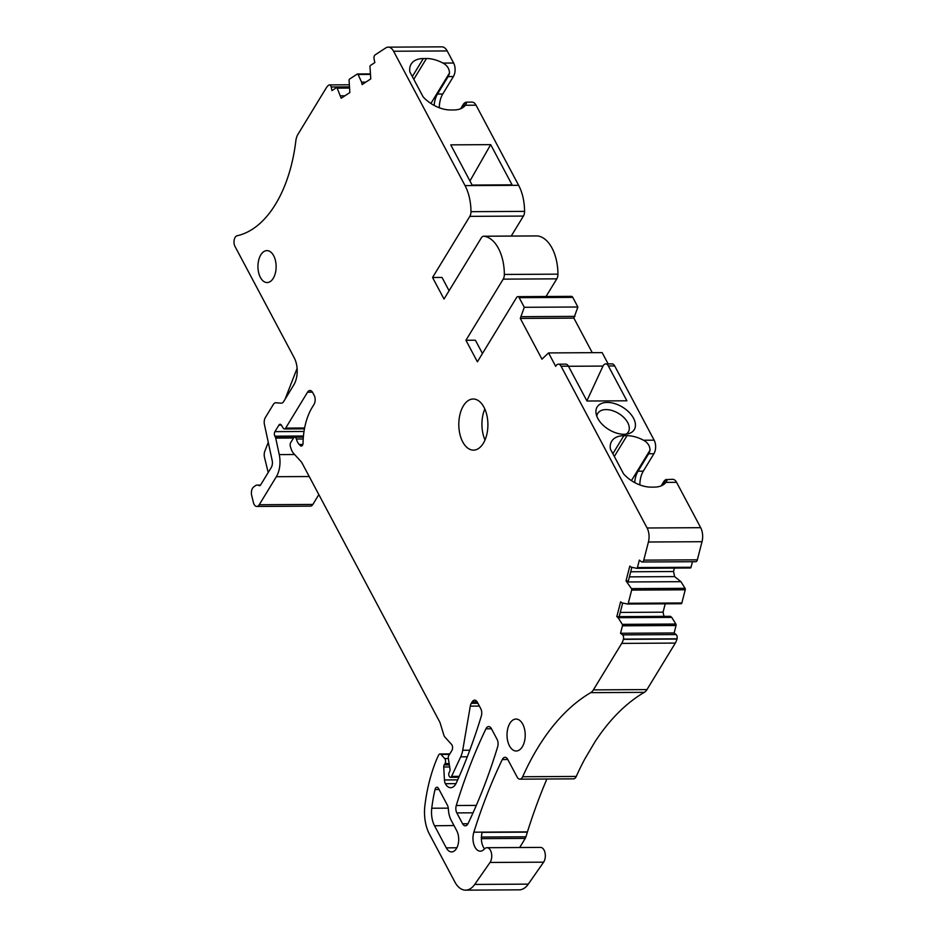 <?xml version="1.0" encoding="UTF-8"?>
<svg xmlns="http://www.w3.org/2000/svg" width="937" height="937" viewBox="0 0 937 937"><rect width="100%" height="100%" fill="white"/><g stroke="black" fill="none" stroke-linecap="round" stroke-linejoin="round"><path stroke-width="1.41" d="M490.683 144.638L450.756 144.86L462.937 167.77L472.131 185.057L512.059 184.835L490.683 144.638L469.952 180.958M388.234 47.155L441.819 46.85A12.778 7.273 -90.3 0 1 447.195 50.938L453.625 63.025A9.581 5.458 -90.3 0 1 453.379 76.576L442.756 94.005L437.497 94.04L448.132 76.6A9.581 5.458 -90.3 0 0 449.502 72.969C449.291 68.6 447.113 65.309 442.967 63.084A26.201 15.835 31.4 0 0 426.464 58.527L423.313 58.551A26.201 15.835 31.4 0 0 411.156 64.114A26.201 15.835 31.4 0 0 409.879 71.938L423.102 96.816A26.201 15.835 31.4 0 0 450.662 109.98L453.813 109.969A26.201 15.835 31.4 0 0 465.384 105.249L476.043 105.19L518.641 185.315L465.057 185.62L393.599 51.242A12.778 7.273 -90.3 0 0 388.234 47.155A12.778 7.273 -90.3 0 0 385.728 47.951L375.116 54.885A3.198 1.815 -90.3 0 0 374.062 58.984L374.835 62.58L370.466 65.438A1.277 0.726 -90.3 0 0 369.986 66.691L370.771 78.895L362.104 84.564L361.588 82.163L365.805 82.14M465.935 104.44L465.384 105.249C467.001 102.719 466.942 101.817 465.232 102.543L461.777 108.212M466.099 102.168L465.232 102.543A9.581 5.458 89.7 0 0 463.077 104.71L460.617 108.751M449.502 72.969L430.903 103.48M507.807 759.509L502.279 759.544A6.395 3.631 -90.3 0 1 505.031 757.295A6.395 3.631 -90.3 0 1 507.713 759.345L517.165 777.113A6.395 3.631 -90.3 0 0 519.848 779.162L573.444 778.858A6.395 3.631 -90.3 0 0 576.267 776.433A255.59 145.458 -90.3 0 1 584.7 759.204L594.878 741.963A255.59 145.458 -90.3 0 1 644.316 692.349L590.72 692.654A12.778 7.273 -90.3 0 0 593.367 689.89L621.723 643.391A12.778 7.273 -90.3 0 0 623.374 639.35L623.433 639.116A3.198 1.815 -90.3 0 0 622.519 634.876L620.528 633.271L622.449 625.811A1.277 0.726 -90.3 0 0 622.285 624.347L618.139 617.694L671.735 617.389L670.412 616.323L619.181 616.605L616.815 616.628L618.139 617.694M627.685 604.014L681.105 603.721A1.277 0.726 -90.3 0 0 681.187 603.721L627.603 604.025A1.277 0.726 -90.3 0 1 627.509 604.014L621.957 602.878L620.634 601.812L616.815 616.628M627.603 604.025A1.277 0.726 -90.3 0 0 628.258 603.276L631.643 590.099A1.277 0.726 -90.3 0 0 631.468 588.623L626.01 580.905L629.816 566.1L631.151 567.166L636.703 568.302A1.277 0.726 -90.3 0 0 637.441 567.564L639.362 560.103L641.353 561.696A3.198 1.815 -90.3 0 0 642.126 561.989A3.198 1.815 -90.3 0 0 643.766 560.127L648.427 542.008A12.778 7.273 -90.3 0 0 647.092 527.988L561.087 366.238A6.395 3.631 -90.3 0 0 558.405 364.188A6.395 3.631 -90.3 0 0 555.7 366.355L548.555 352.921L541.961 359.176L520.293 318.416L524.287 307.289L519.18 297.673A3.198 1.815 -90.3 0 0 517.833 296.654A3.198 1.815 -90.3 0 0 516.603 297.498L477.39 361.811L465.935 340.272L503.204 279.144A6.395 3.631 -90.3 0 0 504.352 274.459A38.335 21.82 -90.3 0 0 484.031 236.229A6.395 3.631 -90.3 0 0 483.738 236.218A6.395 3.631 -90.3 0 0 481.29 237.916L444.021 299.044L432.554 277.493L469.824 216.365A6.395 3.631 -90.3 0 0 470.971 211.68A38.335 21.82 -90.3 0 0 465.057 185.62M281.44 403.179L281.065 403.179A6.395 3.631 -90.3 0 0 281.252 403.191A6.395 3.631 -90.3 0 0 283.7 401.481L293.773 384.966A19.173 10.904 -90.3 0 0 294.253 357.875L234.988 246.408A6.395 3.631 -90.3 0 1 234.203 239.872A6.395 3.631 -90.3 0 1 237.166 235.726A121.412 69.092 -90.3 0 0 249.956 230.725A121.412 69.092 -90.3 0 0 263.566 219.949A121.412 69.092 -90.3 0 0 295.823 140.96A12.778 7.273 -90.3 0 1 297.966 134.307L326.31 87.809A12.778 7.273 -90.3 0 1 328.723 85.197L328.864 85.103A3.198 1.815 -90.3 0 1 329.484 84.904A3.198 1.815 -90.3 0 1 331.206 86.989L331.979 90.584L336.348 87.727A1.277 0.726 -90.3 0 1 337.168 88.137L341.185 98.233L349.852 92.564L349.079 80.348A1.277 0.726 -90.3 0 1 349.548 79.106L357.266 74.058A1.277 0.726 -90.3 0 1 358.086 74.468L361.588 82.163M281.065 403.179L275.982 402.758A6.395 3.631 -90.3 0 0 275.794 402.746A6.395 3.631 -90.3 0 0 273.335 404.456L265.347 417.562A6.395 3.631 -90.3 0 0 264.433 424.473L272.187 460.571A6.395 3.631 -90.3 0 1 271.273 467.469L260.709 484.804A3.198 1.815 -90.3 0 1 259.479 485.659A3.198 1.815 -90.3 0 1 258.94 485.518A9.581 5.458 -90.3 0 0 257.312 485.085A9.581 5.458 -90.3 0 0 255.215 485.834L253.587 487.053A6.395 3.631 -90.3 0 0 251.678 495.415L253.412 502.537A6.395 3.631 -90.3 0 0 256.785 506.448A6.395 3.631 -90.3 0 0 259.244 504.738L276.345 476.699A20.45 11.642 -90.3 0 0 279.249 454.597L275.712 438.106A3.198 1.815 -90.3 0 0 275.337 437.052L274.857 436.162A3.198 1.815 -90.3 0 1 274.939 431.641L278.91 425.129A3.198 1.815 -90.3 0 1 280.14 424.274A3.198 1.815 -90.3 0 1 281.405 425.152L283.173 428.08A3.198 1.815 -90.3 0 0 284.426 428.959A3.198 1.815 -90.3 0 0 285.656 428.104L307.547 392.205A6.395 3.631 -90.3 0 1 309.995 390.506A6.395 3.631 -90.3 0 1 312.677 392.544L314.176 395.355A6.395 3.631 -90.3 0 1 314.024 404.386L312.22 407.337A51.113 29.094 -90.3 0 0 303.061 442.99A3.198 1.815 -90.3 0 1 301.269 446.071A3.198 1.815 -90.3 0 1 300.332 445.614L299.231 444.466A12.778 7.273 -90.3 0 1 296.373 439.02A3.198 1.815 -90.3 0 0 294.722 437.204A3.198 1.815 -90.3 0 0 293.492 438.059L290.716 442.592A3.198 1.815 -90.3 0 0 290.365 446.434L291.009 448.53A12.778 7.273 -90.3 0 0 293.586 453.379L300.789 461.309A12.778 7.273 -90.3 0 1 302.264 463.44L439.664 721.841A6.395 3.631 -90.3 0 1 440.214 723.212L443.751 734.819A6.395 3.631 -90.3 0 0 445.04 737.243L451.552 744.411A3.83 2.179 -90.3 0 1 451.903 750.467L448.718 755.679A2.553 1.452 -90.3 0 0 448.319 758.209L449.971 768.832A3.198 1.815 -90.3 0 1 449.467 772.006L449.198 772.439A2.553 1.452 -90.3 0 0 449.139 776.047L449.385 776.504A2.553 1.452 -90.3 0 0 450.451 777.323A2.553 1.452 -90.3 0 0 451.564 776.398L460.711 756.838A19.173 10.904 -90.3 0 0 462.714 750.256L470.292 706.123A6.395 3.631 -90.3 0 1 471.288 703.324L472.189 701.86A6.395 3.631 -90.3 0 1 474.637 700.15A6.395 3.631 -90.3 0 1 477.331 702.188L480.763 708.653A6.395 3.631 -90.3 0 1 481.325 716.044A447.289 254.548 -90.3 0 1 456.331 782.91A12.778 7.273 -90.3 0 1 450.697 787.701A12.778 7.273 -90.3 0 1 445.368 783.695A6.395 3.631 -90.3 0 1 444.431 779.947L443.751 766.993A2.553 1.452 -90.3 0 1 444.197 764.908L444.993 763.596A3.198 1.815 -90.3 0 0 444.712 758.548L440.976 754.449A3.198 1.815 -90.3 0 0 440.003 753.957A3.198 1.815 -90.3 0 0 438.657 755.035A60.062 34.177 -90.3 0 0 436.829 758.993A121.412 69.092 -90.3 0 0 424.894 805.586A31.952 18.178 -90.3 0 0 429.439 834.153L454.867 881.975A25.557 14.547 -90.3 0 0 465.607 890.15A25.557 14.547 -90.3 0 0 474.708 884.434L490.028 862.462A8.304 4.732 -90.3 0 0 491.457 853.22A8.304 4.732 -90.3 0 0 486.971 847.704A8.304 4.732 -90.3 0 0 484.78 848.664L483.679 849.695A12.778 7.273 -90.3 0 1 480.318 851.171A12.778 7.273 -90.3 0 1 473.864 832.185A447.289 254.548 -90.3 0 1 502.279 759.544M519.848 779.162A6.395 3.631 -90.3 0 0 522.682 776.738A255.59 145.458 -90.3 0 1 531.115 759.497A255.59 145.458 -90.3 0 1 541.293 742.268A255.59 145.458 -90.3 0 1 590.72 692.654M509.892 723.317A15.976 9.089 -90.3 0 0 507.678 740.898A15.976 9.089 -90.3 0 0 516.205 751.005A15.976 9.089 -90.3 0 0 522.342 746.742A15.976 9.089 -90.3 0 0 524.556 729.173A15.976 9.089 -90.3 0 0 516.029 719.054A15.976 9.089 -90.3 0 0 509.892 723.317M431.758 808.221A19.642 11.174 -90.3 0 0 434.545 825.778L446.293 847.891A12.614 7.18 -90.3 0 0 451.634 851.92A12.614 7.18 -90.3 0 0 458.134 844.307A12.614 7.18 -90.3 0 0 456.752 830.732L451.224 820.343A18.705 10.647 -90.3 0 1 448.378 809.17A6.864 3.9 -90.3 0 0 447.336 805.07L438.493 788.439A3.666 2.085 -90.3 0 0 436.97 787.267A3.666 2.085 -90.3 0 0 435.037 789.516A109.09 62.088 -90.3 0 0 431.758 808.221L448.284 808.162M468.043 823.564A447.289 254.548 -90.3 0 0 497.664 746.766A6.395 3.631 -90.3 0 0 497.102 739.375L491.375 728.611A6.395 3.631 -90.3 0 0 488.692 726.562A6.395 3.631 -90.3 0 0 485.94 728.81A447.289 254.548 -90.3 0 0 456.272 805.515A6.395 3.631 -90.3 0 0 456.823 812.906L462.609 823.775A6.395 3.631 -90.3 0 0 465.291 825.825A6.395 3.631 -90.3 0 0 468.043 823.564M483.949 407.185A25.557 14.547 -90.3 0 0 473.208 399.01A25.557 14.547 -90.3 0 0 459.973 414.377A25.557 14.547 -90.3 0 0 462.749 441.948A25.557 14.547 -90.3 0 0 473.501 450.123A25.557 14.547 -90.3 0 0 486.736 434.756A25.557 14.547 -90.3 0 0 483.949 407.185M273.264 278.289A15.976 9.089 -90.3 0 0 275.478 260.72A15.976 9.089 -90.3 0 0 266.951 250.612A15.976 9.089 -90.3 0 0 260.814 254.876A15.976 9.089 -90.3 0 0 258.6 272.444A15.976 9.089 -90.3 0 0 267.127 282.552A15.976 9.089 -90.3 0 0 273.264 278.289M622.683 603.03L619.181 616.605M631.866 567.307L628.376 580.893L626.01 580.905M520.293 318.416L573.877 318.123L592.254 352.675M482.461 353.507L475.387 340.213L465.935 340.272M537.053 235.937A6.395 3.631 -90.3 0 1 537.334 235.913A6.395 3.631 -90.3 0 1 537.615 235.937A38.335 21.82 -90.3 0 1 557.937 274.154A6.395 3.631 -90.3 0 1 556.801 278.839L546.037 296.49M340.67 95.832L344.886 95.808M268.275 442.346L264.831 451.189A6.395 3.631 -90.3 0 0 264.492 457.303L268.193 472.517M318.838 494.607L312.841 504.446L259.244 504.738M484.827 408.989A25.557 14.547 -90.3 0 0 485.003 440.015M437.497 94.04A19.173 10.904 -90.3 0 0 434.159 105.424M442.756 94.005A19.173 10.904 -90.3 0 0 439.312 107.778M620.259 612.423L663.068 612.177L665.223 603.815M630.718 571.769L673.539 571.523L674.417 568.103M285.035 399.291L297.099 368.335M661.147 485.893L663.607 481.864A9.581 5.458 89.7 0 1 665.762 479.697C667.472 478.959 667.531 479.861 665.914 482.391L666.476 481.595M631.444 480.622L650.044 450.123C649.833 445.766 647.643 442.463 643.496 440.238A26.201 15.835 31.4 0 0 626.994 435.682L623.843 435.693A26.201 15.835 31.4 0 0 611.685 441.257A26.201 15.835 31.4 0 0 610.409 449.092L623.644 473.958A26.201 15.835 31.4 0 0 651.192 487.135L654.342 487.111A26.201 15.835 31.4 0 0 665.914 482.391L676.573 482.332A9.581 5.458 89.7 0 0 672.543 479.275L665.762 479.697L662.307 485.354M634.689 482.578A19.173 10.904 89.7 0 1 638.038 471.182L648.662 453.754A9.581 5.458 89.7 0 0 650.044 450.123M639.854 484.921A19.173 10.904 89.7 0 1 643.286 471.159L653.921 453.719L648.662 453.754M558.405 364.188L565.761 364.153A6.395 3.631 89.7 0 1 568.443 366.191L586.972 401.024L626.9 400.802L608.371 365.969A6.395 3.631 -90.3 0 0 605.689 363.931L611.99 363.896A6.395 3.631 -90.3 0 1 614.684 365.934L654.155 440.179A9.581 5.458 89.7 0 1 653.921 453.719M605.689 363.931A6.395 3.631 -90.3 0 0 602.983 366.086L586.878 400.86M602.983 366.086L568.49 366.273M607.211 402.43A21.727 13.13 31.4 0 0 596.049 413.393A21.727 13.13 31.4 0 0 604.06 426.077A21.727 13.13 31.4 0 0 624.147 434.288A21.727 13.13 31.4 0 0 629.078 433.526A21.727 13.13 31.4 0 0 627.298 410.629A21.727 13.13 31.4 0 0 607.211 402.43M626.232 434.159A17.897 10.822 31.4 0 0 628.305 432.016A17.897 10.822 31.4 0 0 622.59 416.344A17.897 10.822 31.4 0 0 606.052 409.586A17.897 10.822 31.4 0 0 597.747 413.393A17.897 10.822 31.4 0 0 596.799 416.215M519.672 847.528L525.235 838.404A6.395 3.631 -90.3 0 0 525.938 836.788L527.379 832.138L482.204 832.361A12.778 7.273 -90.3 0 0 484.558 848.875M432.554 277.493L442.018 277.446L449.081 290.739M629.406 576.864L674.628 576.606L673.539 571.523M663.97 616.359L663.068 612.177M546.892 779.01A447.289 254.548 -90.3 0 0 527.449 831.88A12.778 7.273 -90.3 0 0 527.39 832.115M465.607 890.15L519.192 889.845A25.557 14.547 -90.3 0 0 528.292 884.13L543.612 862.169A8.304 4.732 -90.3 0 0 545.053 852.928A8.304 4.732 -90.3 0 0 540.567 847.411L486.971 847.704M455.979 783.637L445.368 783.695M256.785 506.448L310.381 506.144A6.395 3.631 -90.3 0 0 312.841 504.446M511.227 236.065L523.42 216.072A6.395 3.631 -90.3 0 0 524.568 211.387A38.335 21.82 -90.3 0 0 518.641 185.315M573.877 318.123L577.883 306.996L572.765 297.369A3.198 1.815 -90.3 0 0 571.429 296.35L517.833 296.654M577.883 306.996L524.287 307.289M574.943 316.378L521.347 316.683M608.148 363.907L602.14 352.617L548.555 352.921M676.573 482.332L700.689 527.683L647.092 527.988M642.126 561.989L695.711 561.696A3.198 1.815 -90.3 0 0 697.351 559.834L702.012 541.703A12.778 7.273 -90.3 0 0 700.689 527.683M636.879 568.302L690.3 567.998A1.277 0.726 -90.3 0 0 691.037 567.26L692.466 561.708M627.333 581.971L680.93 581.678L674.628 576.606M681.187 603.721A1.277 0.726 -90.3 0 0 681.843 602.983L685.24 589.795A1.277 0.726 -90.3 0 0 685.064 588.331L680.93 581.678M620.528 633.271L674.125 632.979L676.045 625.518A1.277 0.726 -90.3 0 0 675.87 624.042L671.735 617.389M644.316 692.349A12.778 7.273 -90.3 0 0 646.963 689.585L675.319 643.087A12.778 7.273 -90.3 0 0 676.959 639.046L677.029 638.811A3.198 1.815 -90.3 0 0 676.116 634.572L674.125 632.979M476.043 105.19A9.581 5.458 -90.3 0 0 472.014 102.121L466.099 102.156M442.967 63.084L453.625 63.025M447.195 50.938L393.599 51.242M423.313 58.551L412.327 76.553M426.464 58.527L413.791 79.305M453.379 76.576L448.132 76.6M556.801 278.839L503.204 279.144M358.086 74.468L370.197 74.398M337.168 88.137L349.278 88.066M331.206 86.989L349.255 86.883M260.017 485.507L258.94 485.518M467.961 823.752L462.609 823.775M473.044 812.812L456.823 812.906M476.312 805.398L456.272 805.515M491.468 728.787L485.94 728.81M638.038 471.182L643.286 471.159M643.496 440.238L654.155 440.179M614.684 365.934L608.371 365.969M614.332 456.448L626.994 435.682M612.868 453.695L623.843 435.693M525.938 836.788L481.407 837.046M525.235 838.404L481.384 838.65M456.893 847.751L446.293 847.891M453.988 825.532L434.545 825.778M439.066 789.504L435.037 789.516M576.267 776.433L522.682 776.738M527.449 831.88L473.864 832.185M543.612 862.169L490.028 862.462M528.292 884.13L474.708 884.434M449.502 754.402L440.976 754.449M448.366 758.537L444.712 758.548M449.151 763.573L444.993 763.596M449.35 764.873L444.197 764.908M449.678 766.958L443.751 766.993M457.689 779.877L444.431 779.947M477.109 701.825L472.189 701.86M477.905 703.289L471.288 703.324M479.393 706.076L470.292 706.123M469.777 750.221L462.714 750.256M467.27 756.791L460.711 756.838M459.235 776.363L451.564 776.398M303.225 438.973L296.373 439.02M302.838 444.454L299.231 444.466M302.194 445.602L300.332 445.614M312.466 392.181L307.547 392.205M304.607 427.998L285.656 428.104M281.381 425.117L278.91 425.129M304.01 431.477L274.939 431.641M303.459 435.998L274.857 436.162M303.377 436.888L275.337 437.052M293.515 438.012L275.712 438.106M294.616 454.515L279.249 454.597M309.222 476.523L276.345 476.699M524.568 211.387L470.971 211.68M523.42 216.072L469.824 216.365M537.615 235.937L484.031 236.229M557.937 274.154L504.352 274.459M572.765 297.369L519.18 297.673M568.443 366.191L561.087 366.238M702.012 541.703L648.427 542.008M697.351 559.834L643.766 560.127M691.037 567.26L637.441 567.564M685.064 588.331L631.468 588.623M685.24 589.795L631.643 590.099M681.843 602.983L628.258 603.276M675.87 624.042L622.285 624.347M676.045 625.518L622.449 625.811M676.116 634.572L622.519 634.876M677.029 638.811L623.433 639.116M676.959 639.046L623.374 639.35M675.319 643.087L621.723 643.391M646.963 689.585L593.367 689.89M357.512 73.976L370.185 73.906M260.521 485.073L257.312 485.085M449.807 753.898L440.003 753.957M458.837 777.277L450.451 777.323M303.354 437.157L294.722 437.204M304.455 428.841L284.426 428.959M329.484 84.904L349.196 84.787M336.594 87.645L349.267 87.574M537.334 235.913L483.738 236.218M690.382 568.009L636.785 568.314"/></g></svg>
